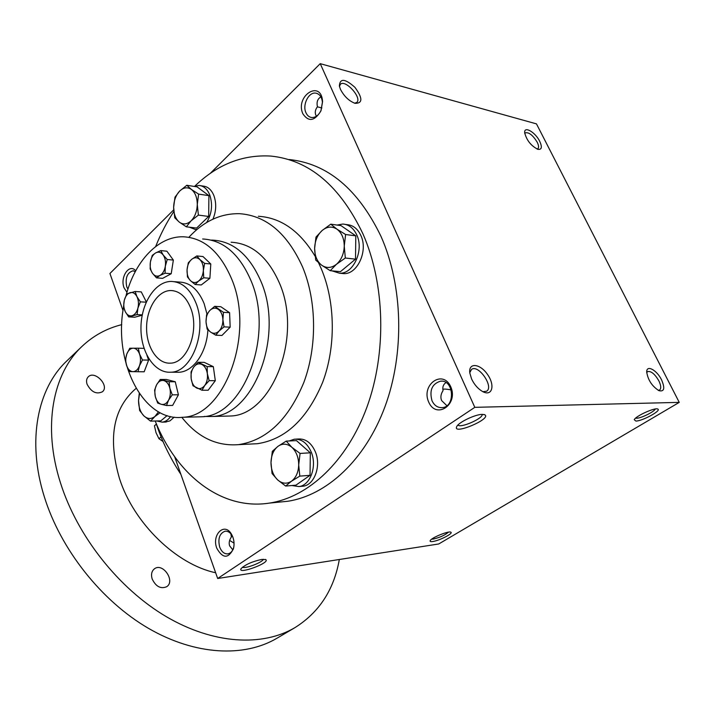 <?xml version="1.0" encoding="UTF-8"?>
<svg xmlns="http://www.w3.org/2000/svg" width="715" height="715" viewBox="0 0 715 715"><rect width="100%" height="100%" fill="white"/><g stroke="black" fill="none" stroke-linecap="round" stroke-linejoin="round"><path stroke-width="1.07" d="M658.265 390.345L659.587 390.05C661.321 388.585 661.08 385.501 658.846 380.818C654.788 373.918 651.025 370.853 647.567 371.612L646.726 372.64M448.475 532.148C444.971 535.186 439.913 537.492 433.308 539.074L431.717 539.146M230.9 533.846L231.383 536.974L231.964 535.312M232.795 549.817L229.64 545.867C228.693 543.025 229.274 540.057 231.383 536.974M233.877 546.582L233.635 547.61C232.563 551.167 230.695 553.249 228.049 553.848C224.43 554.179 221.659 551.953 219.72 547.163C217.718 538.824 219.46 533.515 224.966 531.236C227.647 530.914 229.971 532.255 231.946 535.276L232.732 536.742M216.806 548.271C211.452 534.775 224.412 521.879 231.401 534.06C234.002 538.636 234.681 543.552 233.421 548.816C228.282 558.853 222.74 558.665 216.806 548.271M432.003 400.74C429.215 390.327 432.066 383.794 440.565 381.158C453.954 379.442 455.625 407.032 442.147 407.648C437.696 407.818 434.309 405.521 432.003 400.74M428.66 401.991C420.84 384.634 442.853 369.003 450.745 386.744C458.735 404.583 436.123 419.75 428.66 401.991M127.922 289.173L126.77 286.858C125.053 278.064 127.109 272.719 132.945 270.815L135.305 271.557M126.957 292.31L124.053 287.814C119.78 277.17 129.388 262.941 135.707 270.806M305.966 112.764C302.123 104.935 308.701 91.717 315.833 93.147C319.668 93.978 321.875 97.07 322.447 102.424L321.071 110.342C318.711 115.303 315.556 117.689 311.633 117.51C309.139 117.135 307.253 115.553 305.966 112.764M302.883 113.828C294.777 95.989 321.089 78.972 322.563 101.459L320.91 110.941C314.618 121.175 308.603 122.14 302.883 113.828M655.253 409.007C654.574 411.599 641.141 418.257 636.645 418.239L635.617 418.15M635.912 421.072L634.241 419.714C635.689 416.005 655.369 407.13 657.845 409.087C661.661 410.58 642.383 421.072 635.912 421.072M432.745 541.514C430.627 541.818 429.778 541.523 430.207 540.638C431.351 537.725 449.047 530.53 450.879 532.228C453.569 533.381 439.26 540.683 432.745 541.514M482.241 414.387C475.243 414.351 458.726 422.243 456.778 426.515C451.808 435.658 491.884 418.954 484.868 414.807L482.241 414.387M458.002 424.978C460.004 428.625 483.376 418.409 482.142 414.423L482.142 414.423M261.699 559.434C252.046 561.561 245.156 564.653 241.018 568.702C237.282 574.994 270.753 562.669 265.766 559.613L261.699 559.434M242.492 567.174C244.932 569.104 262.718 562.348 263.308 559.264M320.91 96.909C317.558 98.822 316.414 102.093 317.451 106.723C315.279 109.627 314.734 112.407 315.816 115.061L316.468 116.214M446.017 382.579C443.318 384.357 442.326 387.038 443.041 390.622C440.789 394.081 440.315 397.406 441.62 400.579L446.893 405.7M289.209 159.543C327.55 163.574 358.135 189.153 380.952 236.272C403.063 285.857 404.708 353.308 384.938 406.781C365.079 460.272 326.514 495.45 287.653 501.278L278.814 502.162M474.805 407.336L320.231 63.662L536.473 123.883L679.25 402.375L474.805 407.336L217.673 578.498L174.666 456.76M123.025 310.578L109.922 273.488L173.691 209.861M210.147 173.495L320.231 63.662M679.25 402.375L438.724 543.972L217.673 578.498M539.718 141.311C535.329 132.177 523.934 125.59 524.685 132.74C526.606 140.274 530.986 145.797 537.841 149.31C541.747 149.891 542.372 147.219 539.718 141.311M340.483 89.375L339.375 86.086C339.84 78.087 345.023 78.507 354.926 87.346C362.773 98.098 362.809 103.425 355.024 103.326C348.974 100.994 344.121 96.346 340.483 89.375M661.536 379.799C656.799 370.03 646.539 364.498 646.709 371.934C647.897 379.915 651.964 386.163 658.917 390.658C664.298 391.927 665.173 388.308 661.536 379.799M471.596 378.986L469.791 372.935C468.316 362.246 480.14 363.497 487.567 374.526C495.289 385.358 492.224 396.816 482.679 391.579C478.058 388.915 474.358 384.724 471.596 378.986M250.67 444.042L257.329 443.711C285.41 439.502 307.173 419.079 322.599 382.445C335.961 347.15 335.451 302.391 321.357 268.938L318.532 262.718M315.101 256.22C299.871 230.972 280.959 217.664 258.356 216.279M155.2 421.01C176.525 474.68 221.23 510.617 269.394 503.101C308.299 497.247 346.99 461.55 366.92 407.166C386.77 352.817 385.117 284.204 362.934 233.832C340.027 185.98 309.381 160.062 270.967 156.084C242.769 154.395 217.405 164.396 194.873 186.079M173.808 211.577C166.729 222.294 160.678 233.948 155.647 246.55M181.816 417.337C197.59 437.231 216.484 446.339 238.488 444.65C266.597 440.404 288.386 419.66 303.848 382.427C317.245 346.56 316.745 301.051 302.615 267.07C287.35 233.385 266.32 215.59 239.534 213.687C220.631 213.338 203.739 221.203 188.867 237.291M195.99 303.097C190.208 289.03 181.932 281.799 171.162 281.424C154.932 281.487 140.935 303.669 140.953 327.953C140.712 352.245 154.512 373.382 170.751 372.211C191.96 372.318 207.529 331.054 195.99 303.097M190.637 307.933C186.007 296.6 179.349 290.799 170.662 290.522C157.756 290.63 146.575 308.317 146.584 327.738C146.396 347.168 157.425 364.015 170.331 363.149C187.366 363.292 199.816 330.312 190.637 307.933M317.371 106.83L321.893 107.965M469.764 372.712L471.525 369.423C478.362 363.962 494.199 386.833 486.611 391.239L482.884 391.686M339.464 86.461L340.367 84.334C345.193 78.936 362.389 97.928 356.785 102.442L354.667 103.21M537.054 149.033L537.859 148.684C538.985 147.576 538.761 145.413 537.197 142.205C532.836 135.153 528.868 132.043 525.293 132.856L524.783 133.58M229.631 540.433L234.046 543.114M442.835 389.318C444.042 388.88 446.83 389.085 451.201 389.907M180.895 474.376C171.055 459.405 163.351 444.024 157.783 428.231L156.076 423.128M215.644 572.751C176.399 564.448 133.83 523.344 119.539 478.71C108.09 439.519 112.881 410.061 133.902 390.327L136.1 388.406M339.321 559.496C333.994 589.643 319.23 612.335 295.027 627.582C262.62 646.762 213.606 644.456 166.157 616.58C118.806 588.651 77.336 536.277 60.48 482.884C42.274 426.131 52.928 373.436 82.082 346.319C93.442 335.63 106.669 328.408 121.765 324.646M152.161 578.962C150.874 574.476 151.634 571.088 154.449 568.809C162.788 562.285 175.667 581.125 166.675 586.729C160.696 589.178 155.861 586.586 152.161 578.962M318.443 562.759L313.17 563.581M87.06 384.214C86.095 381.05 86.506 378.566 88.311 376.76C94.88 370.075 109.744 385.841 102.468 391.749C96.418 394.608 91.288 392.097 87.06 384.214M295.027 627.582L276.964 638.227C244.387 657.505 195.481 655.575 148.434 628.324C101.476 601.011 60.632 549.469 44.285 496.657C26.616 440.529 37.627 388.093 66.933 360.816L82.082 346.319M163.002 441.504L158.945 438.688L156.058 432.763L154.431 425.818L156.371 424.058M158.945 438.688L161.081 436.945M154.431 425.818L156.406 424.174M186.329 226.816L179.286 222.115L174.746 217.762L173.638 207.314C173.709 214.008 175.586 218.942 179.286 222.115C183.147 224.876 187.089 224.447 191.102 220.828C194.972 216.788 197.036 211.318 197.277 204.427C197.188 197.581 195.249 192.603 191.459 189.493C187.518 186.838 183.576 187.366 179.635 191.084C175.863 195.168 173.861 200.575 173.638 207.314L174.978 197.197L179.635 191.084L186.803 185.283L191.459 189.493L198.627 194.114L197.277 204.427L198.386 215.09L191.102 220.828L186.329 226.816L196.616 228.076L208.673 216.448L208.914 195.651L197.09 186.874L186.803 185.283M212.936 219.165C216.279 211.104 216.582 203.203 213.848 195.481C211.399 189.681 207.833 186.552 203.158 186.088L200.727 185.712M206.626 222.535C211.881 213.794 212.909 204.57 209.718 194.864C207.27 189.046 203.703 185.909 199.02 185.444L194.078 186.409M189.332 227.182L195.302 229.479L197.117 229.363M208.914 195.651L198.627 194.114M208.673 216.448L198.386 215.09M167.113 415.63L160.821 420.849L150.552 421.144L143.849 415.844L139.64 410.526L138.531 400.561C138.594 407.085 140.363 412.18 143.849 415.844C147.496 419.133 151.205 419.339 154.985 416.443L158.48 411.822M139.497 393.751L138.531 400.561L139.255 393.402M165.183 422.056L169.893 420.912L174.192 417.167M156.755 420.965L162.126 422.145C165.362 421.805 168.177 419.937 170.59 416.55M160.142 412.734L154.985 416.443L150.552 421.144M285.651 486.057L277.608 479.863L272.075 473.545L270.985 462.507C271.065 469.782 273.273 475.564 277.608 479.863C282.13 483.76 286.751 484.216 291.461 481.222C296.01 477.736 298.423 472.284 298.709 464.866C298.602 457.412 296.323 451.558 291.872 447.304C287.242 443.515 282.622 443.184 278.01 446.303C273.577 449.86 271.244 455.258 270.985 462.507L272.344 451.308L278.01 446.303L286.197 441.119L291.872 447.304L300.068 453.426L298.709 464.866L299.791 476.127L291.461 481.222L285.651 486.057L295.93 485.163L310.051 475.314L310.328 452.81L296.466 440.619L286.197 441.119M301.667 486.316L303.017 486.2C314.368 485.154 321.401 465.957 315.387 451.889C311.418 442.943 305.779 438.653 298.459 439.001L295.867 439.126M291.827 485.512L298.897 486.566C310.247 485.521 317.281 466.251 311.266 452.139C307.298 443.157 301.659 438.849 294.339 439.198L289.146 440.976M310.328 452.81L300.068 453.426M310.051 475.314L299.791 476.127M330.214 270.672L321.696 265.22L315.708 260.072L314.627 248.427C314.716 255.925 317.076 261.52 321.696 265.22C326.541 268.474 331.474 268.143 336.506 264.246C341.368 259.876 343.951 253.834 344.255 246.112C344.138 238.435 341.699 232.777 336.944 229.157C331.992 226.038 327.05 226.485 322.125 230.507C317.397 234.931 314.895 240.91 314.627 248.427L315.985 237.076L322.125 230.507L330.777 224.179L336.944 229.157L345.613 234.511L344.255 246.112L345.327 258.017L336.506 264.246L330.214 270.672L340.42 271.682L355.507 259.152L355.802 235.861L340.983 225.609L330.777 224.179M341.225 273.389L343.638 273.622C357.384 274.569 368.305 250.902 360.896 235.557C357.688 228.728 353.031 225.091 346.936 224.626L345.434 224.412M331.957 270.842L339.536 273.219C353.29 274.167 364.221 250.411 356.803 235.012C353.594 228.165 348.947 224.51 342.843 224.045L337.033 225.055M355.802 235.861L345.613 234.511M355.507 259.152L345.327 258.017M128.673 316.906L125.277 311.686L123.552 306.583L124.321 300.211C123.355 304.393 123.677 308.219 125.277 311.686C127.02 314.966 129.272 316.316 132.034 315.726C134.778 314.823 136.735 312.321 137.897 308.192C138.88 303.955 138.558 300.086 136.922 296.591C135.135 293.311 132.865 291.997 130.103 292.649C127.377 293.606 125.447 296.126 124.321 300.211L126.752 293.928L135.144 291.479L136.922 296.591L140.372 301.846L137.897 308.192L137.092 314.618L128.673 316.906L134.786 317.21L142.187 315.217M157.693 403.072L155.316 396.584L154.61 390.104L156.594 384.795C154.824 388.37 154.404 392.303 155.316 396.584C156.415 400.775 158.39 403.349 161.25 404.306L157.693 403.072M160.258 379.459L169.106 381.739L169.857 388.281L172.279 394.841L168.552 400.203L166.515 405.521L161.25 404.306C164.155 404.958 166.586 403.591 168.552 400.203C170.358 396.602 170.796 392.624 169.857 388.281C168.722 384.053 166.711 381.488 163.833 380.586C160.929 380.005 158.516 381.408 156.594 384.795L160.258 379.459L166.389 379.477L175.247 381.747L169.106 381.739M166.515 405.521L172.646 405.414L178.419 394.787L172.279 394.841M178.419 394.787L175.247 381.747M150.159 268.92L150.373 262.083L152.259 255.371L155.664 252.904L160.768 250.59L163.154 254.951L167.23 259.5L165.317 266.284L165.076 273.21L159.937 275.472L156.505 277.849L152.492 273.309L150.159 268.92M150.373 262.083C149.784 266.534 150.49 270.27 152.492 273.309C154.637 276.115 157.112 276.83 159.937 275.472C162.716 273.809 164.504 270.744 165.317 266.284C165.916 261.77 165.201 257.99 163.154 254.951C160.964 252.163 158.471 251.483 155.664 252.904C152.921 254.62 151.16 257.677 150.373 262.083M156.505 277.849L162.636 278.35L171.207 273.729L173.361 260.081L167.23 259.5M173.361 260.081L166.899 251.206L160.768 250.59M171.207 273.729L165.076 273.21M192.996 385.787L191.191 378.825L191.066 371.88L193.729 367.072L198.091 362.264L207.18 366.581L207.332 373.614L209.164 380.666L204.74 385.474L202.005 390.256L192.996 385.787M191.191 378.825C191.924 383.338 193.747 386.404 196.652 388.022C199.628 389.335 202.327 388.486 204.74 385.474C207.01 382.212 207.877 378.262 207.332 373.614C206.572 369.038 204.722 365.973 201.782 364.409C198.779 363.157 196.098 364.051 193.729 367.072C191.513 370.334 190.664 374.249 191.191 378.825M202.005 390.256L208.154 390.229L215.313 380.684L213.329 366.661L207.18 366.581M213.329 366.661L204.24 362.371L198.091 362.264M215.313 380.684L209.164 380.666M187.455 276.946L187.053 269.778L188.313 262.762L191.736 259.277C188.992 261.654 187.437 265.149 187.053 269.778C186.874 274.417 188 278.037 190.44 280.637L187.455 276.946M196.857 255.934L199.896 259.581L204.633 263.406L203.355 270.52L203.757 277.778L198.582 281.075L195.115 284.49L190.44 280.637C193.005 282.979 195.713 283.122 198.582 281.075C201.362 278.734 202.962 275.221 203.355 270.52C203.534 265.81 202.381 262.164 199.896 259.581C197.295 257.284 194.569 257.185 191.736 259.277L196.857 255.934L202.997 256.551L210.782 263.987L204.633 263.406M195.115 284.49L201.264 284.963L209.897 278.287L203.757 277.778M209.897 278.287L210.782 263.987M207.136 329.088L206.027 321.875L206.581 314.752L209.781 310.516C207.207 313.393 205.947 317.183 206.027 321.875C206.313 326.549 207.842 329.955 210.621 332.109L207.136 329.088M214.679 306.342L223.455 312.339L222.901 319.56L224.018 326.871L219.058 331.027L215.805 335.21L210.621 332.109C213.499 333.968 216.314 333.61 219.058 331.027C221.695 328.158 222.973 324.333 222.901 319.56C222.597 314.823 221.033 311.4 218.218 309.282C215.295 307.477 212.489 307.888 209.781 310.516L214.679 306.342L220.828 306.717L229.595 312.696L223.455 312.339M215.805 335.21L221.954 335.451L230.167 327.157L224.018 326.871M230.167 327.157L229.595 312.696M138.049 371.729L132.945 371.657C135.734 371.55 137.897 369.619 139.434 365.866C140.801 361.933 140.837 358.001 139.559 354.068C138.111 350.287 135.993 348.33 133.204 348.187C130.425 348.357 128.289 350.314 126.787 354.05C125.456 357.929 125.411 361.817 126.662 365.714L125.456 359.886L126.787 354.05L129.79 348.232L138.308 348.196L139.559 354.068L142.482 359.994L139.434 365.866L138.049 371.729L144.171 371.782L148.613 360.101L146.95 355.427M144.037 348.348L138.308 348.196M148.613 360.101L142.482 359.994M132.945 371.657L129.531 371.594L126.662 365.714C128.074 369.467 130.166 371.451 132.945 371.657M146.182 302.195L140.372 301.846M146.325 301.882L141.266 291.899L135.144 291.479M142.249 314.886L137.092 314.618M123.606 306.86C113.059 361.638 143.089 422.082 182.531 417.274C224.233 416.782 255.344 334.361 231.633 278.948C220.095 251.957 203.998 237.898 183.344 236.781C158.373 236.022 134.992 261.154 126.171 295.125M210.317 271.512L210.353 270.878M172.092 268.107L172.538 265.301M206.984 314.082L204.133 303.616C198.341 289.629 190.065 282.443 179.286 282.059L174.496 281.683M176.015 372.256L178.884 372.274C193.309 371.782 206.796 352.567 207.886 329.856M225.028 416.148L230.328 416.005C272.075 415.442 303.044 336.282 279.386 282.979C267.875 256.989 251.787 243.404 231.115 242.224M204.204 416.47L211.863 416.496C253.611 415.96 284.642 335.541 260.957 281.424C249.428 255.049 233.331 241.277 212.659 240.124L211.229 240.115M196.562 416.899L201.862 416.765C243.601 416.237 274.658 335.138 250.965 280.584C239.436 253.995 223.339 240.133 202.667 238.98M225.431 531.182L224.966 531.236M231.946 535.276L231.401 534.06M233.635 547.61L233.421 548.816M322.447 102.424L322.563 101.459M321.071 110.342L320.91 110.941M657.335 408.926L657.845 409.087M483.939 414.494L484.868 414.807M265.283 559.407L265.766 559.613M317.103 93.459L315.833 93.147M133.553 270.86L132.945 270.815M441.87 381.158L440.565 381.158M238.488 444.65L257.329 443.711M170.751 372.211L178.884 372.274M269.394 503.101L287.653 501.278M170.662 290.522L173.289 290.71M195.302 229.479L196.777 229.649M162.126 422.145L166.255 422.02M298.897 486.566L303.017 486.2M339.536 273.219L343.638 273.622M211.863 416.496L230.328 416.005M182.531 417.274L201.862 416.765"/></g></svg>
